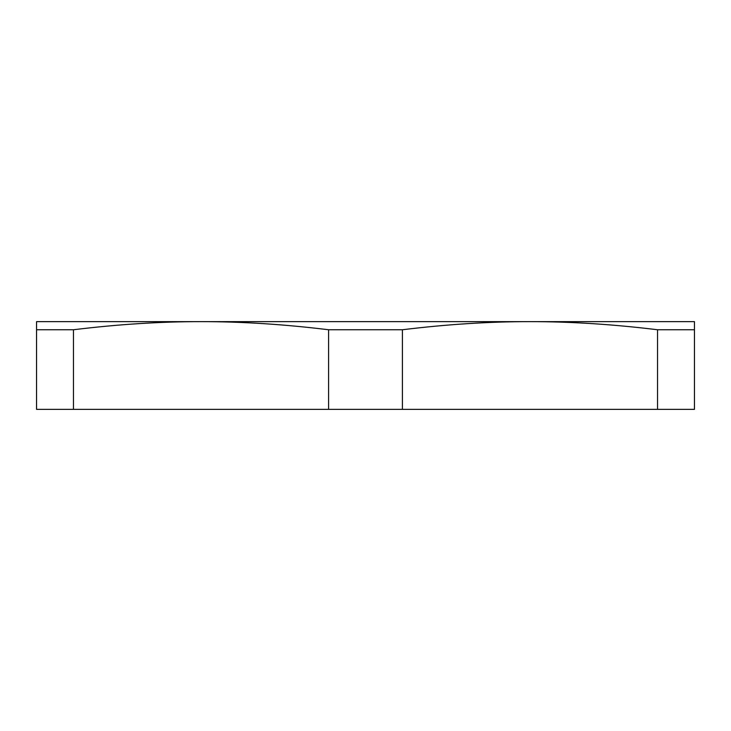 <?xml version="1.0" encoding="UTF-8"?>
<svg xmlns="http://www.w3.org/2000/svg" width="731" height="731" viewBox="0 0 731 731"><rect width="100%" height="100%" fill="white"/><g stroke="black" fill="none" stroke-linecap="round" stroke-linejoin="round"><path stroke-width="1.1" d="M694.45 329.754L694.45 321.64L529.975 321.64C570.527 321.603 613.044 324.308 657.534 329.754L694.45 329.754L694.45 409.36L402.415 409.36L402.415 329.754C446.906 324.308 489.423 321.603 529.975 321.64L201.025 321.64C241.577 321.603 284.094 324.308 328.584 329.754L402.415 329.754M657.534 329.754L657.534 409.36M402.415 409.36L73.466 409.36L73.466 329.754C117.956 324.308 160.473 321.603 201.025 321.64L36.55 321.64L36.55 409.36L73.466 409.36M328.584 329.754L328.584 409.36M36.55 329.754L73.466 329.754"/></g></svg>
